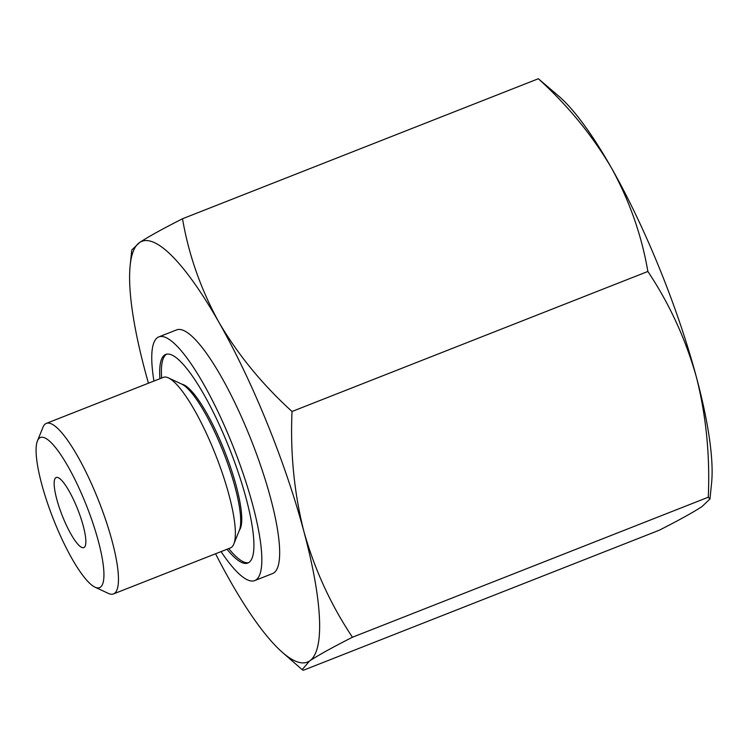 <?xml version="1.0" encoding="UTF-8"?>
<svg xmlns="http://www.w3.org/2000/svg" width="749" height="749" viewBox="0 0 749 749"><rect width="100%" height="100%" fill="white"/><g stroke="black" fill="none" stroke-linecap="round" stroke-linejoin="round"><path stroke-width="1.12" d="M148.442 383.207A226.095 50.089 68.5 0 1 145.315 371.869A226.095 50.089 68.5 0 1 130.157 265.521A226.095 50.089 68.5 0 1 139.642 242.479A226.095 50.089 68.5 0 1 218.942 322.332A226.095 50.089 68.5 0 1 303.907 531.575C314.702 569.736 330.88 604.958 352.442 637.24C332.79 647.202 318.503 655.113 309.571 660.964L302.175 669.653L303.354 670.261L659.195 530.245C678.856 520.283 693.143 512.372 702.066 506.521L709.921 499.021L708.282 497.224C710.118 455.757 706.157 415.732 696.401 377.131A226.095 50.089 68.5 0 1 711.55 483.479L709.949 499.021M538.353 78.739L559.334 96.649A226.095 50.089 68.5 0 1 611.437 167.888C592.3 135.344 567.939 105.628 538.353 78.739L182.513 218.755C188.692 254.829 200.835 289.357 218.942 322.332C238.079 354.876 262.44 384.602 292.026 411.491C290.191 452.958 294.151 492.982 303.907 531.575A226.095 50.089 68.5 0 1 309.571 660.964A226.095 50.089 68.5 0 1 282.373 652.351A226.095 50.089 68.5 0 1 230.28 581.112A226.095 50.089 68.5 0 1 215.553 553.764M130.157 265.521L131.768 249.979L139.642 242.479C148.583 236.618 162.87 228.717 182.513 218.755M100.329 587.235A80.695 17.882 68.5 0 1 95.001 587.169A80.695 17.882 68.5 0 1 53.366 519.104A80.695 17.882 68.5 0 1 37.45 440.918A80.695 17.882 68.5 0 1 82.39 495.669A80.695 17.882 68.5 0 1 100.329 587.235M37.45 440.918L42.965 427.286A91.64 20.307 68.5 0 1 46.382 423.372A91.64 20.307 68.5 0 1 98.007 499.134A91.64 20.307 68.5 0 1 114.372 593.461A91.64 20.307 68.5 0 1 113.492 593.929A91.64 20.307 68.5 0 1 108.324 593.386L95.001 587.169M84.169 547.435A37.684 8.351 68.5 0 1 83.804 547.622A37.684 8.351 68.5 0 1 62.233 515.612A37.684 8.351 68.5 0 1 56.203 477.488A37.684 8.351 68.5 0 1 77.437 508.646A37.684 8.351 68.5 0 1 84.169 547.435M611.437 167.888A226.095 50.089 68.5 0 1 696.401 377.131C685.607 338.979 669.428 303.757 647.866 271.466C641.687 235.392 629.544 200.872 611.437 167.888M153.938 381.044A130.944 29.014 68.5 0 1 158.835 336.891L176.661 329.869A130.944 29.014 68.5 0 1 250.428 438.128A130.944 29.014 68.5 0 1 273.816 572.91A130.944 29.014 68.5 0 1 272.561 573.575L254.726 580.587A130.944 29.014 68.5 0 1 221.049 551.601M158.835 336.891A130.944 29.014 68.5 0 1 232.593 445.14A130.944 29.014 68.5 0 1 255.989 579.923A130.944 29.014 68.5 0 1 254.726 580.587M159.912 378.694A112.107 24.839 68.5 0 1 165.735 354.417A112.107 24.839 68.5 0 1 228.885 447.097A112.107 24.839 68.5 0 1 248.911 562.49A112.107 24.839 68.5 0 1 247.825 563.051A112.107 24.839 68.5 0 1 227.022 549.251M248.649 562.649A112.107 24.839 68.5 0 1 228.735 548.577M161.625 378.02A112.107 24.839 68.5 0 1 166.615 354.155M182.044 384.246A79.132 17.536 68.5 0 1 224.803 451.647A79.132 17.536 68.5 0 1 239.437 530.114M46.382 423.372L163.291 377.365A91.64 20.307 68.5 0 1 168.459 377.908L181.782 384.125A80.695 17.882 68.5 0 1 223.417 452.19A80.695 17.882 68.5 0 1 239.334 530.376L233.819 544.008A91.64 20.307 68.5 0 1 231.282 547.463A91.64 20.307 68.5 0 1 230.402 547.922L113.492 593.929M168.459 377.908A91.64 20.307 68.5 0 1 215.74 455.214A91.64 20.307 68.5 0 1 233.819 544.008M352.442 637.24L708.282 497.224M292.026 411.491L647.866 271.466M282.373 652.351L302.175 669.662"/></g></svg>
